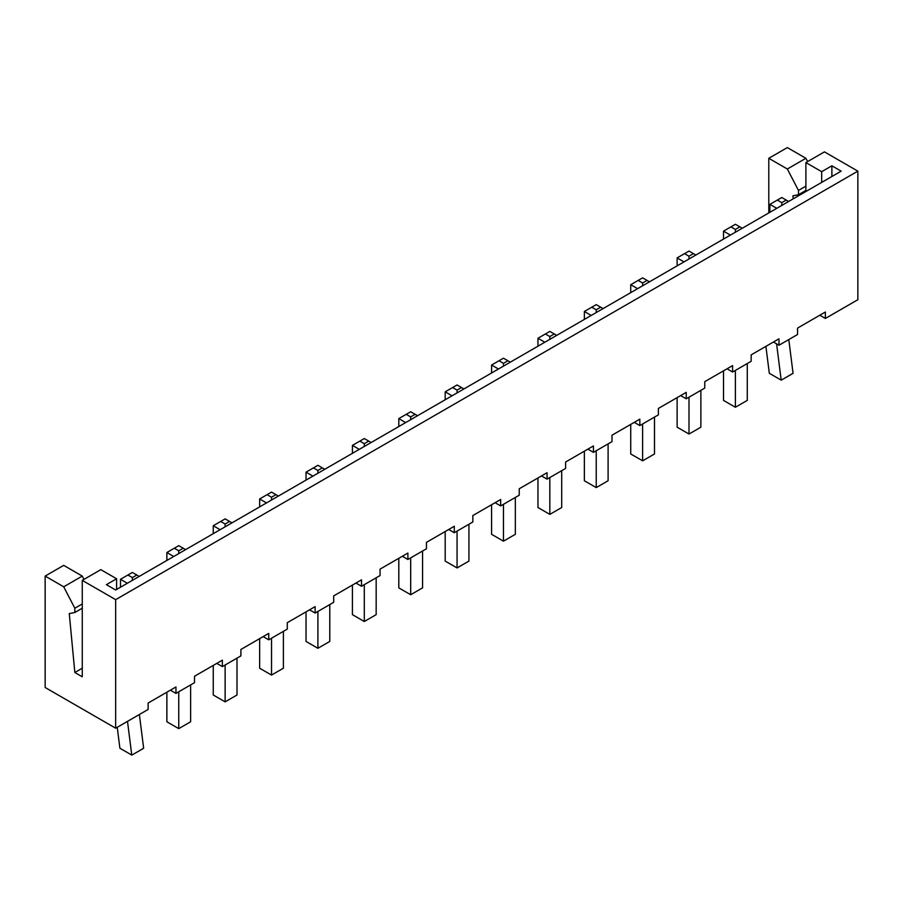 <?xml version="1.0" encoding="UTF-8"?>
<svg xmlns="http://www.w3.org/2000/svg" width="903" height="903" viewBox="0 0 903 903"><rect width="100%" height="100%" fill="white"/><g stroke="black" fill="none" stroke-linecap="round" stroke-linejoin="round"><path stroke-width="1.35" d="M807.609 161.592L805.894 158.296L787.337 147.584L768.792 158.296L768.792 212.927M83.968 579.376L82.263 576.08L63.707 565.368L45.15 576.08L45.15 687.499L115.663 728.202L148.126 709.453L148.126 703.031L175.961 686.957L175.961 693.391L194.517 682.679L194.517 676.245L222.352 660.183L222.352 666.606L240.898 655.894L240.898 649.471L268.733 633.398L268.733 639.821L287.289 629.109L287.289 622.686L315.124 606.613L315.124 613.047L333.681 602.335L333.681 595.901L361.505 579.839L361.505 586.261L380.061 575.55L380.061 569.127L407.896 553.054L407.896 559.488L426.453 548.764L426.453 542.342L454.288 526.268L454.288 532.702L472.833 521.99L472.833 515.557L500.668 499.494L500.668 505.917L519.225 495.205L519.225 488.783L547.06 472.709L547.06 479.143L565.617 468.431L565.617 461.997L593.44 445.935L593.44 452.358L611.997 441.646L611.997 435.212L639.832 419.15L639.832 425.573L658.389 414.861L658.389 408.438L686.224 392.365L686.224 398.799L704.769 388.087L704.769 381.653L732.604 365.591L732.604 372.013L751.161 361.302L751.161 354.868L778.996 338.806L778.996 345.228L797.552 334.516L797.552 328.094L825.376 312.02L825.376 318.454L857.85 299.706L857.85 171.152L824.45 151.873L805.894 162.585L805.894 191.504M825.376 318.454L819.811 315.237M778.996 345.228L773.431 342.023M732.604 372.013L727.039 368.796M686.224 398.799L680.648 395.582M639.832 425.573L634.267 422.367M593.44 452.358L587.876 449.141M547.06 479.143L541.495 475.926M500.668 505.917L495.104 502.711M454.288 532.702L448.712 529.485M407.896 559.488L402.332 556.271M361.505 586.261L355.94 583.045M315.124 613.047L309.56 609.83M268.733 639.821L263.168 636.615M222.352 666.606L216.776 663.389M175.961 693.391L170.396 690.174M805.894 162.585L821.674 171.683L831.877 165.791L841.156 171.152L115.663 590.009L106.385 584.659L116.589 578.767L100.82 569.658L82.263 580.369L82.263 676.787L74.836 672.498L69.271 613.577L74.836 612.505L74.836 608.227L63.707 586.803L45.15 576.08M82.263 580.369L115.663 599.648L857.85 171.152M115.663 728.202L115.663 599.648M82.263 576.08L63.707 586.803M793.195 198.841L792.913 195.793L798.478 194.721L798.478 190.431L787.337 169.008L768.792 158.296M805.894 158.296L787.337 169.008M793.026 373.368L781.242 380.174L793.06 373.278L788.793 339.573M765.902 346.357L769.311 373.278L781.185 380.14L776.591 343.84M723.517 370.84L723.517 400.401L735.392 407.253L747.266 400.401L747.266 363.548M735.392 407.253L735.392 370.411M677.126 397.613L677.126 427.187L689 434.038L689 397.185M689 434.038L700.875 427.187L700.875 390.333M630.734 424.399L630.734 453.961L642.62 460.823L654.494 453.961L654.494 417.118M642.62 460.823L642.62 423.97M584.354 451.184L584.354 480.746L596.228 487.597L596.228 450.755M596.228 487.597L608.103 480.746L608.103 443.892M537.962 477.958L537.962 507.531L549.837 514.383L549.837 477.529M549.837 514.383L561.711 507.531L561.711 470.677M491.582 504.743L491.582 534.305L503.456 541.168L503.456 504.314M503.456 541.168L515.331 534.305L515.331 497.451M445.19 531.517L445.19 561.09L457.065 567.942L457.065 531.099M457.065 567.942L468.939 561.09L468.939 524.237M398.81 558.302L398.81 587.876L410.684 594.727L422.559 587.876L422.559 551.022M410.684 594.727L410.684 557.873M352.418 585.088L352.418 614.65L364.293 621.512L364.293 584.659M364.293 621.512L376.167 614.65L376.167 577.796M306.027 611.862L306.027 641.435L317.901 648.286L317.901 611.433M317.901 648.286L329.776 641.435L329.776 604.581M259.646 638.647L259.646 668.22L271.521 675.072L283.395 668.22L283.395 631.366M271.521 675.072L271.521 638.218M213.255 665.432L213.255 694.994L225.129 701.857L237.004 694.994L237.004 658.14M225.129 701.857L225.129 665.003M166.874 692.206L166.874 721.779L178.749 728.631L190.623 721.779L190.623 684.925M178.749 728.631L178.749 691.777M117.243 727.287L119.896 748.226L131.77 755.077L127.504 721.373M143.611 748.305L131.827 755.111L143.645 748.226L139.378 714.51M82.263 668.209L74.836 672.498M82.263 608.227L74.836 612.505M82.263 603.938L74.836 608.227M805.894 190.431L798.478 194.721M805.894 186.153L798.478 190.431M821.674 171.683L821.674 182.395M831.877 165.791L831.877 176.503M116.589 578.767L116.589 589.478M266.509 502.915L259.646 498.953L259.646 506.888M312.901 476.141L306.027 472.179L306.027 480.103M359.281 449.355L352.418 445.393L352.418 453.317M452.053 395.796L445.19 391.834L445.19 399.758M405.673 422.57L398.81 418.608L398.81 426.543M637.608 288.667L630.734 284.705L630.734 292.628M591.217 315.452L584.354 311.49L584.354 319.414M544.825 342.226L537.962 338.264L537.962 346.199M498.445 369.011L491.582 365.049L491.582 372.973M776.761 208.322L769.898 204.36L769.898 212.284M730.38 235.107L723.517 231.145L723.517 239.069M683.989 261.893L677.126 257.919L677.126 265.854M127.346 583.259L120.483 579.297L120.483 587.221M173.737 556.485L166.874 552.523L166.874 560.447M220.118 529.7L213.255 525.738L213.255 533.662M275.968 494.675L271.521 497.237L267.062 494.675L271.521 492.101L278.384 496.063M271.521 497.237L271.521 500.025M267.062 494.675L259.646 498.953M324.775 469.278L322.36 467.889L317.901 470.463L317.901 473.24M317.901 470.463L313.454 467.889L306.027 472.179M322.36 467.889L317.901 465.316L313.454 467.889M371.156 442.504L364.293 438.542L352.418 445.393M368.74 441.104L364.293 443.678L364.293 446.466M364.293 443.678L359.834 441.104M463.928 388.933L457.065 384.971L445.19 391.834M461.523 387.545L457.065 390.119L457.065 392.907M457.065 390.119L452.617 387.545M415.132 414.33L410.684 416.893L406.226 414.33L410.684 411.757L417.547 415.719M410.684 416.893L410.684 419.681M406.226 414.33L398.81 418.608M647.067 280.415L642.62 282.989L638.161 280.415L642.62 277.853L649.483 281.815M642.62 282.989L642.62 285.777M638.161 280.415L630.734 284.705M603.091 308.589L600.676 307.201L596.228 309.774L596.228 312.562M596.228 309.774L591.77 307.201L584.354 311.49M600.676 307.201L596.228 304.627L591.77 307.201M556.711 335.374L554.295 333.986L549.837 336.548L549.837 339.336M549.837 336.548L545.389 333.986L537.962 338.264M554.295 333.986L549.837 331.412L545.389 333.986M510.319 362.159L507.904 360.76L503.456 363.333L503.456 366.121M503.456 363.333L498.998 360.76L491.582 365.049M507.904 360.76L503.456 358.198L498.998 360.76M786.231 200.071L781.772 202.644L777.325 200.071L781.772 197.509L788.635 201.471M781.772 202.644L781.772 205.432M777.325 200.071L769.898 204.36M739.839 226.856L735.392 229.43L730.933 226.856L735.392 224.283L742.255 228.245M735.392 229.43L735.392 232.218M730.933 226.856L723.517 231.145M695.863 255.03L689 251.068L677.126 257.919M693.459 253.641L689 256.215L689 258.992M689 256.215L684.553 253.641M139.22 576.407L136.816 575.019L132.357 577.581L132.357 580.369M132.357 577.581L127.91 575.019L120.483 579.297M136.816 575.019L132.357 572.446L127.91 575.019M183.196 548.234L178.749 550.807L174.29 548.234L178.749 545.66L185.612 549.622M178.749 550.807L178.749 553.584M174.29 548.234L166.874 552.523M229.588 521.449L225.129 524.022L220.682 521.449L225.129 518.875L231.992 522.848M225.129 524.022L225.129 526.81M220.682 521.449L213.255 525.738"/></g></svg>
